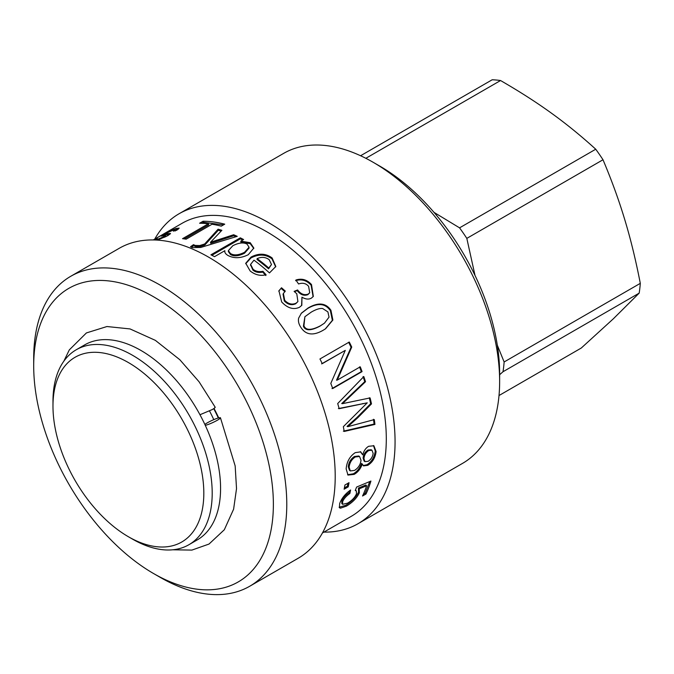 <?xml version="1.0" encoding="UTF-8"?>
<svg xmlns="http://www.w3.org/2000/svg" width="674" height="674" viewBox="0 0 674 674"><rect width="100%" height="100%" fill="white"/><g stroke="black" fill="none" stroke-linecap="round" stroke-linejoin="round"><path stroke-width="1.01" d="M475.018 275.447L466.821 238.377L603.003 159.755C611.706 180.388 618.976 200.38 624.79 219.741C630.653 239.068 635.818 260.274 640.3 283.35L504.127 361.972L497.311 345.198M365.847 158.306L500.546 80.535C519.494 91.462 536.411 102.305 551.29 113.063C566.211 123.805 581.022 135.853 595.74 149.224L459.567 227.846L433.98 212.352M603.003 159.755A146.957 84.848 -120 0 0 595.74 149.224M466.821 238.377A146.957 84.848 -120 0 0 459.567 227.846M499.636 374.727L502.998 371.745A146.957 84.848 -120 0 0 504.127 361.972M502.998 371.745L639.171 293.131L613.374 318.768L581.283 348.028L499.021 395.528M500.546 80.535A146.957 84.848 -120 0 0 492.163 79.785L360.582 155.745M639.171 293.131A146.957 84.848 -120 0 0 640.3 283.35M218.325 417.973A112.592 65.007 -120 0 0 213.717 408.655M213.784 419.649A104.293 60.213 -120 0 0 209.538 411.014M128.397 536.74L132.584 539.158A112.592 65.007 -120 0 0 188.88 544.735L197.263 539.899A112.592 65.007 -120 0 0 220.575 488.355A112.592 65.007 -120 0 0 171.432 375.056A112.592 65.007 -120 0 0 84.671 344.886L76.297 349.73A112.592 65.007 -120 0 0 52.976 401.266L52.976 406.11A106.66 61.578 60 0 1 128.397 362.561A106.66 61.578 60 0 1 203.818 493.2A106.66 61.578 60 0 1 128.397 536.74A106.66 61.578 60 0 1 52.976 406.11M188.88 544.735A112.592 65.007 -120 0 0 212.2 493.2A112.592 65.007 -120 0 0 163.049 379.892A112.592 65.007 -120 0 0 76.297 349.73M214.02 408.444A114.066 65.858 60 0 1 218.755 417.99L220.069 417.644A8.888 1.129 155.2 0 1 220.449 417.779A8.888 1.129 155.2 0 1 214.593 421.697A8.888 1.129 155.2 0 1 205.267 425.319M39.623 326.393A169.477 97.848 60 0 1 178.576 314.269A169.477 97.848 60 0 1 272.709 518.483A169.477 97.848 60 0 1 153.537 573.515A169.477 97.848 60 0 1 33.7 365.948A169.477 97.848 60 0 1 39.623 326.393M153.537 573.515L160.243 577.382A178.955 103.324 -120 0 0 249.717 586.245A178.955 103.324 -120 0 0 249.717 379.605A178.955 103.324 -120 0 0 70.762 276.281A178.955 103.324 -120 0 0 39.96 316.443A178.955 103.324 -120 0 0 33.7 358.206L33.7 365.948M70.762 276.281L119.188 248.327A178.955 103.324 60 0 1 298.152 351.643A178.955 103.324 60 0 1 298.144 558.283L249.717 586.245M153.259 239.952L163.251 234.181A169.182 97.679 60 0 1 163.849 233.827L182.081 223.305A169.182 97.679 60 0 1 351.264 320.984A169.182 97.679 60 0 1 351.255 516.335L322.433 532.974M298.666 318.094L301.404 313.157L308.203 307.917C318.271 302.087 325.837 302.862 330.917 310.242L332.88 320.032L325.559 328.777L323.175 330.252C313.292 335.947 305.895 335.037 300.975 327.522C298.751 324.219 297.975 321.077 298.666 318.094M281.69 301.986L278.918 290.797L281.521 287.764L285.287 291.075L283.4 293.468L284.681 300.292C288.27 304.025 292.069 304.985 296.097 303.174L297.916 301.564L296.771 293.771L294.108 291.379L297.605 289.955L298.077 290.578C301.185 294.285 304.581 295.448 308.254 294.066L309.711 292.76L308.616 286.34C306.03 283.333 302.677 282.541 298.557 283.965L295.911 280.005C301.868 278.143 307.066 279.668 311.506 284.563L313.326 296.425L311.388 298.127C308.751 299.635 305.6 299.315 301.952 297.183L301.817 305.305L299.433 307.302C293.493 309.981 287.579 308.212 281.69 301.986M214.517 256.668A169.182 97.679 -120 0 0 210.92 254.814L240.315 237.838A169.182 97.679 60 0 1 243.6 239.523L240.829 241.124L250.239 242.716L253.828 248.032L248.276 254.713C240.702 258.428 233.87 258.648 227.77 255.37C225.428 253.871 224.459 252.312 224.863 250.686L214.517 256.668M224.796 251.402L224.855 251.907M192.326 247.661L190.515 246.718L193.497 244.654L195.182 245.437L199.74 245.547L204.677 243.98L218.09 229.202A169.182 97.679 60 0 1 221.872 230.314L210.524 242.236L233.667 234.737A169.182 97.679 60 0 1 237.24 236.347L200.81 247.434L192.326 247.661M186.167 239.177A169.182 97.679 -120 0 0 182.536 238.689L208.401 223.751A169.182 97.679 -120 0 0 199.597 223.246L203.059 221.249A169.182 97.679 60 0 1 224.737 224.164L221.274 226.169A169.182 97.679 -120 0 0 212.032 224.24L186.167 239.177M153.815 239.961L157.244 238.394C154.616 239.927 154.573 240.281 157.135 239.464L164.481 236.448L165.534 235.546L161.044 236.102L170.185 230.853L175.889 228.503L179.183 228.124L176.765 230.238L173.387 231.131L174.81 229.901L173.125 230.146L166.781 232.968L165.989 233.726L170.522 233.44L167.919 235.614L157.438 240.121M155.323 240.011L157.135 239.464L157.446 240.113M165.871 233.566L166.512 234.788L169.899 234.316M163.849 233.827A169.182 97.679 60 0 1 165.821 232.749L153.343 239.952M253.079 269.246C255.614 271.395 258.9 272.077 262.936 271.293L266.078 274.756C260.425 276.18 255.109 274.908 250.13 270.948L245.74 263.264L251.04 257.072C258.765 252.994 265.792 253.298 272.136 257.974L275.809 266.5L269.474 272.919A169.182 97.679 -120 0 0 253.98 260.172L250.61 264.36L253.079 269.246L252.918 270.097C255.429 272.237 258.706 272.903 262.734 272.111L262.936 271.293M322.256 363.665A169.182 97.679 -120 0 0 319.956 358.972L349.284 342.038A169.182 97.679 60 0 1 351.744 347.068L337.236 380.119L360.261 366.825A169.182 97.679 60 0 1 362.064 371.61L332.729 388.544A169.182 97.679 -120 0 0 330.799 383.413L345.282 350.37L322.256 363.665M339.165 408.688A169.182 97.679 -120 0 0 337.699 403.541L363.817 376.572A169.182 97.679 60 0 1 365.519 381.711L342.51 403.659L370.093 397.913A169.182 97.679 60 0 1 371.484 403.894L357.726 417.779L347.86 426.65L374.306 419.599A169.182 97.679 60 0 1 374.929 424.418L344.195 431.444A169.182 97.679 -120 0 0 343.344 426.676L367.254 402.833L339.165 408.688M355.249 452.642L360.759 451.858L362.705 454.857C363.867 450.763 365.856 447.915 368.67 446.298L373.901 445.758L376.1 451.563C375.3 457.806 372.503 462.398 367.726 465.346L363.505 465.894L362.292 464.024C360.649 468.759 357.945 472.213 354.153 474.386L348.003 475.069L346.158 468.919C346.765 461.715 349.798 456.29 355.249 452.642M344.128 489.214A169.182 97.679 -120 0 0 344.919 485.036L349.014 482.677A169.182 97.679 60 0 1 348.222 486.855L344.128 489.214M339.662 503.545C341.642 498.28 345.29 493.756 350.598 489.99L349.89 493.427C346.015 496.258 343.588 499.055 342.619 501.827L342.586 504.321L347.607 503.133C351.997 500.521 354.954 497.404 356.479 493.798L356.344 490.908L355.257 490.52L356.622 487.049L370.919 481.059A169.182 97.679 60 0 1 365.982 494.025L362.536 496.013A169.182 97.679 -120 0 0 366.631 485.743L359.242 488.81L359.335 492.829C356.959 497.943 352.662 502.374 346.444 506.132L340.463 508.188L339.435 507.733L339.662 503.545M301.168 313.435L307.74 308.448C317.799 302.626 325.348 303.367 330.395 310.697L332.358 320.335L325.272 328.963M304.909 316.713L303.41 326.275C305.356 330.934 310.84 330.909 319.864 326.199L324.464 323.166L329.038 317.134L327.901 311.902L322.661 308.524C319.872 308.136 316.072 309.332 311.253 312.121L304.909 316.713L303.932 325.82C305.895 330.504 311.396 330.496 320.42 325.786L324.464 323.166M278.758 291.168L281.521 287.764M301.952 297.183L301.59 305.575M295.583 280.704C301.531 278.842 306.712 280.342 311.118 285.203L313.107 296.703M294.538 291.707L297.234 290.604L297.706 291.227C300.789 294.909 304.168 296.054 307.841 294.673L309.711 292.76M283.4 293.468L283.038 294.159L284.293 300.933C287.857 304.631 291.648 305.575 295.675 303.763L297.916 301.564M281.201 288.472L284.942 291.749M297.234 290.604L297.605 289.955M240.829 241.124L240.862 242.109L250.231 243.676L253.778 248.487M211.872 255.294L240.374 238.832L242.724 240.037M228.376 250.627L228.393 251.621L230.449 254.477C233.895 256.617 238.588 256.196 244.536 253.213L249.026 248.158L249.051 247.232L247.063 244.131C243.525 242.177 238.781 242.707 232.825 245.724L228.376 250.627L230.449 253.508C233.929 255.665 238.63 255.252 244.578 252.27L249.051 247.232M240.374 238.832L240.315 237.838M210.524 242.236L210.676 243.272L233.768 235.757L235.959 236.726M191.408 247.291L193.699 245.707L195.376 246.482L199.908 246.591L204.837 245.016L218.3 230.264L221.139 231.089M233.768 235.757L233.667 234.737M218.3 230.264L218.09 229.202M204.837 245.016L204.677 243.98M203.658 245.412L203.497 244.376M199.908 246.591L199.74 245.547M193.699 245.707L193.497 244.654M201.787 223.279L203.438 222.327L223.524 224.863M184.331 238.908L208.713 224.83L208.401 223.751M203.438 222.327L203.059 221.249M174.895 230.087L178.475 229.05M163.715 235.673L166.082 234.325M166.023 236.625L165.551 235.58L166.023 236.633M168.053 234.518L167.548 233.457M250.568 264.806L252.918 270.097M245.707 263.728L250.939 257.982C258.664 253.904 265.674 254.182 271.967 258.824L275.691 266.887M262.734 272.111L265.851 275.556M257.131 258.614L257.005 259.498A167.995 96.989 60 0 1 268.572 268.808L271.496 264.511L269.204 259.692C265.539 257.038 261.512 256.676 257.131 258.614A169.182 97.679 60 0 1 268.774 267.991L271.496 264.511M268.572 268.808L268.774 267.991M345.282 350.37L321.591 363.867M359.537 366.883L361.323 371.644L331.996 388.578M348.635 342.274L351.078 347.27L336.511 380.178L337.236 380.119M361.323 371.644L362.064 371.61M351.078 347.27L351.744 347.068M367.254 402.833L338.382 408.579M373.48 419.287L374.095 424.072L343.369 431.175M369.301 397.753L370.675 403.692L356.917 417.543L347.051 426.389L347.86 426.65M363.067 376.572L364.752 381.669L341.726 403.566L342.51 403.659M362.747 403.541L363.547 403.709M374.095 424.072L374.929 424.418M370.675 403.692L371.484 403.894M364.752 381.669L365.519 381.711M360.329 451.656L362.705 454.857M362.292 464.024L361.458 463.459C359.823 468.169 357.11 471.606 353.328 473.78L347.607 474.74M373.48 445.548L375.266 451.032C374.466 457.233 371.677 461.808 366.892 464.757L363.109 465.54M371.964 450.232L371.13 449.735L367.987 450.021C365.047 451.942 363.421 454.647 363.118 458.135L364.103 461.075L364.946 461.639L368.139 461.302C371.045 459.415 372.714 456.761 373.143 453.341L371.964 450.232L368.821 450.51C365.881 452.439 364.263 455.161 363.952 458.674L364.946 461.639M359.528 456.483L358.711 455.995L354.44 456.483C350.834 458.868 348.778 462.271 348.273 466.711L349.486 470.351L350.337 470.924L354.541 470.41C358.349 467.958 360.506 464.571 361.011 460.249L359.528 456.483L355.282 456.972C351.668 459.356 349.612 462.777 349.115 467.242L350.337 470.924M347.969 483.275L347.396 486.173L344.389 487.909M347.396 486.173L348.222 486.855M366.631 485.743L365.839 484.985L358.433 488.069L358.543 492.045C356.184 497.126 351.895 501.54 345.678 505.298L339.132 507.227M369.74 481.556L365.207 493.2L363.337 494.278M356.344 490.908L355.442 490.074M349.503 490.748L349.09 492.686C345.214 495.516 342.796 498.305 341.836 501.052L341.794 503.52L342.586 504.321M358.433 488.069L359.242 488.81M365.207 493.2L365.982 494.025M349.09 492.686L349.89 493.427M154.759 239.085A178.955 103.324 60 0 1 179.048 213.768A178.955 103.324 60 0 1 358.004 317.092A178.955 103.324 60 0 1 358.004 523.732A178.955 103.324 60 0 1 323.941 532.106M179.048 213.768L283.619 153.394A178.955 103.324 60 0 1 373.101 162.257A178.955 103.324 60 0 1 499.636 381.433A178.955 103.324 60 0 1 462.575 463.358L358.004 523.732M499.636 381.433L499.636 373.691A169.477 97.848 -120 0 0 379.807 166.124L373.101 162.257M199.967 414.737L212.2 409.59C214.871 408.006 215.739 407.163 214.795 407.062M204.862 424.452A8.888 1.129 155.2 0 1 207.297 422.842A8.888 1.129 155.2 0 1 218.705 417.872M307.74 308.448L308.203 307.917M303.41 326.275L303.932 325.82M319.864 326.199L320.42 325.786M330.395 310.697L330.917 310.242M311.118 285.203L311.506 284.563M307.841 294.673L308.254 294.066M297.706 291.227L298.077 290.578M295.675 303.763L296.097 303.174M284.293 300.933L284.681 300.292M230.449 254.477L230.449 253.508M244.536 253.213L244.578 252.27M250.231 243.676L250.239 242.716M216.927 241.073L216.792 240.037M195.376 246.482L195.182 245.437M176.394 229.564L175.889 228.503M164.262 235.352L163.706 234.308M164.827 237.197L164.481 236.448M271.967 258.824L272.136 257.974M250.939 257.982L251.04 257.072M356.917 417.543L357.726 417.779M347.279 398.494L348.054 398.57M367.987 450.021L368.821 450.51M363.118 458.135L363.952 458.674M354.44 456.483L355.282 456.972M348.273 466.711L349.115 467.242M353.328 473.78L354.153 474.386M366.892 464.757L367.726 465.346M375.266 451.032L376.1 451.563M339.688 507.37L340.463 508.188M345.678 505.298L346.444 506.132M358.543 492.045L359.335 492.829M341.836 501.052L342.619 501.827M166.301 234.763L165.77 233.709M175.307 230.963L174.81 229.901M250.475 265.253L250.61 264.36M220.449 417.779L235.167 465.919L236.523 488.658L233.608 509.19L224.324 529.747L209.007 544.061L191.896 550.094L172.738 549.79M63.845 361.18L69.312 349.882L86.415 332.931L106.964 326.528L130.04 328.929L155.365 340.362L179.848 359.748L199.049 381.754L215.175 407.189"/></g></svg>
